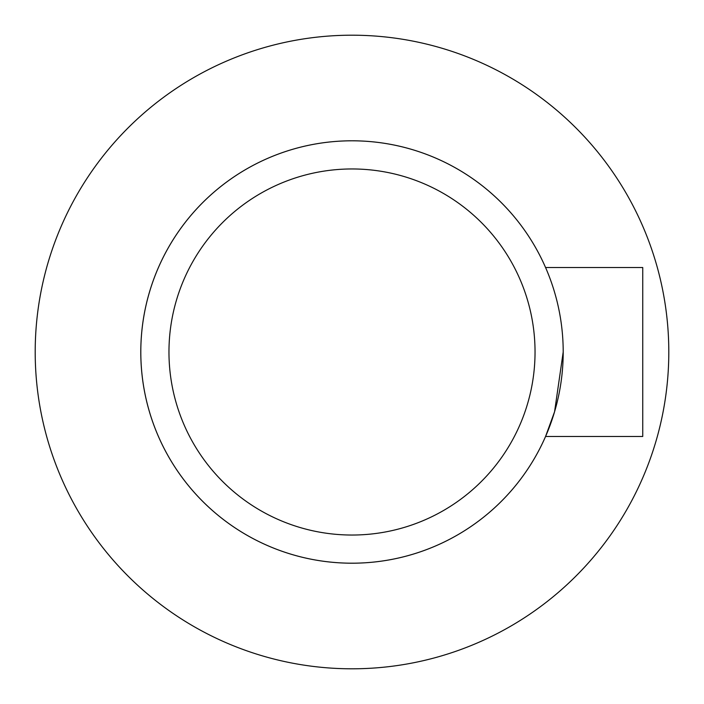 <?xml version="1.0" encoding="UTF-8"?>
<svg xmlns="http://www.w3.org/2000/svg" width="704" height="704" viewBox="0 0 704 704"><rect width="100%" height="100%" fill="white"/><g stroke="black" fill="none" stroke-linecap="round" stroke-linejoin="round"><path stroke-width="1.06" d="M545.565 436.48L642.743 436.48L642.743 267.52L545.565 267.52A211.2 211.2 0 0 0 222.385 185.258A211.2 211.2 0 0 0 222.385 518.742A211.2 211.2 0 0 0 545.565 436.48L554.567 411.761L563.2 352A211.2 211.2 0 0 0 246.4 169.092A211.2 211.2 0 0 0 246.4 534.908A211.2 211.2 0 0 0 563.2 352A211.2 211.2 0 0 0 246.4 169.092A211.2 211.2 0 0 0 246.4 534.908A211.2 211.2 0 0 0 563.2 352M668.8 352A316.8 316.8 0 0 0 193.6 77.642A316.8 316.8 0 0 0 193.6 626.358A316.8 316.8 0 0 0 668.8 352M535.04 352A183.04 183.04 0 0 0 260.48 193.486A183.04 183.04 0 0 0 260.48 510.514A183.04 183.04 0 0 0 535.04 352"/></g></svg>
